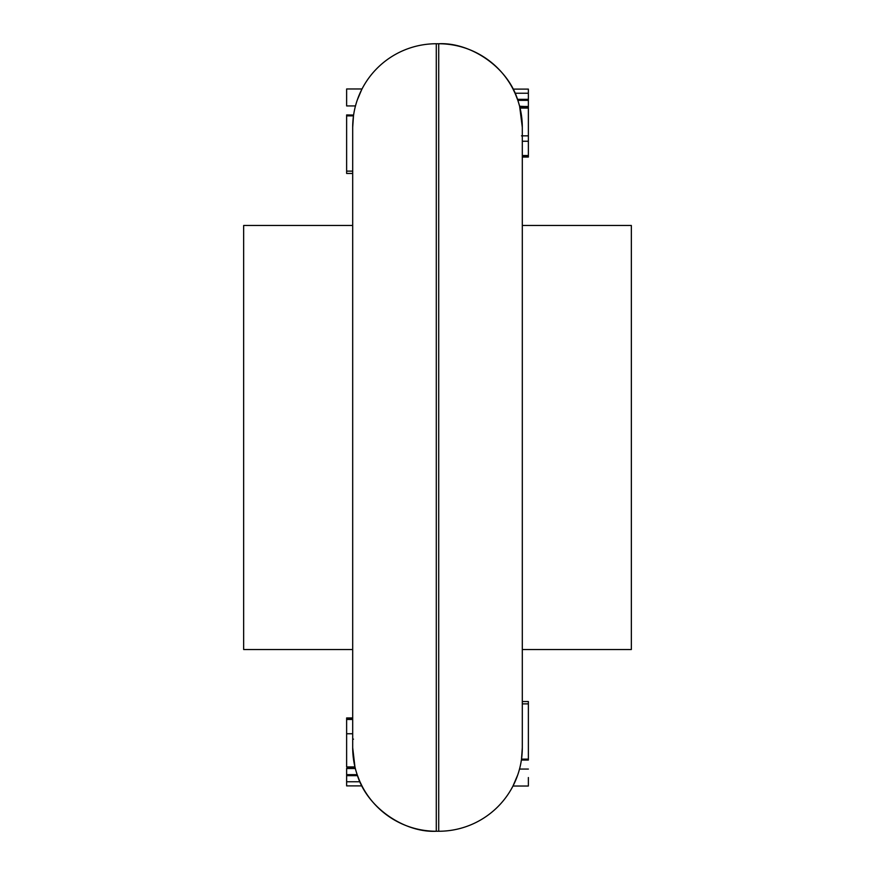 <?xml version="1.0" encoding="UTF-8"?>
<svg xmlns="http://www.w3.org/2000/svg" width="875" height="875" viewBox="0 0 875 875"><rect width="100%" height="100%" fill="white"/><g stroke="black" fill="none" stroke-linecap="round" stroke-linejoin="round"><path stroke-width="1.31" d="M631.345 225.477L522.309 225.477L631.345 225.477L631.345 649.523L631.345 225.477M352.691 225.477L243.655 225.477L243.655 649.523L352.691 649.523L243.655 649.523L243.655 225.477L352.691 225.477M522.309 649.523L631.345 649.523L522.309 649.523M522.309 748.016L522.309 747.655A83.595 83.595 0 0 1 438.714 831.25L436.286 831.25C405.322 832.913 367.216 808.434 357.164 774.638A83.595 83.595 0 0 0 436.286 831.25L436.286 43.75L438.714 43.75L436.286 43.75L436.286 831.25L438.714 831.25L438.714 43.75L438.714 831.25A83.595 83.595 0 0 0 522.309 747.655L522.255 750.542M357.383 775.25L357.175 774.659L346.631 774.638L346.631 775.25L357.339 775.25L357.164 774.638L357.416 775.37M356.989 774.102L356.07 771.181M355.403 768.764L354.944 766.916L346.631 766.916L346.631 733.753L352.691 733.753L346.631 733.753L346.631 717.938L352.691 717.938L346.631 717.938L346.631 718.944L352.691 718.944L346.631 718.944L352.691 719.447L346.631 719.447L346.631 766.916L354.944 766.916L355.337 768.502L346.631 768.502L346.631 774.638L357.164 774.638A83.595 83.595 0 0 1 352.691 747.655L354.933 766.883M357.131 774.528L357.514 775.622M356.956 774.014L356.191 771.597M358.477 778.203L359.964 781.758L358.477 778.203M361.069 784.12L361.955 785.892L346.631 785.892L346.631 775.677L346.631 781.758L359.964 781.758L346.631 781.758L346.631 785.892L361.955 785.892L359.964 781.758M359.669 781.091L357.23 774.823M436.286 43.75A83.595 83.595 0 0 0 352.691 127.345L352.691 747.655L352.691 127.345A83.595 83.595 0 0 1 436.286 43.75M353.402 116.506L353.259 117.644M353.391 116.594L352.691 127.345L353.489 115.861L346.631 115.861L346.631 115.248M361.681 89.644L357.241 100.133M356.223 103.316L355.48 105.941L346.631 105.941L346.631 88.977L362.02 88.977L346.631 88.977L346.631 105.941M346.631 173.425L346.631 171.128L352.691 171.128L346.631 171.128L346.631 170.144M346.631 171.128L346.631 115.861L346.631 171.128M353.423 115.861L353.587 114.942L353.478 115.861L346.631 115.861M353.161 118.508L352.713 125.3M353.598 115.052L346.631 114.942M521.577 759.139L522.309 747.655L521.511 759.139L528.369 759.139L528.369 703.872L522.309 703.872L528.369 703.872L528.369 759.752M521.839 756.492L522.288 749.7M521.402 759.948L521.5 759.259M521.423 759.795L521.511 759.139L528.369 759.139M528.369 701.575L528.369 704.856M513.319 785.356L516.742 777.656L512.98 786.023L528.369 786.023L512.98 786.023L517.759 774.867M528.369 777.536L528.369 786.023L528.369 777.536M355.272 768.272L346.631 768.272L355.272 768.272M519.597 106.236L528.369 106.728L519.728 106.728L520.067 108.117M522.309 135.844L528.369 135.844L528.369 156.056L522.309 155.553L528.369 155.553L528.369 141.247L522.309 141.247L528.369 141.247L528.369 108.084L520.056 108.084L528.369 108.084L528.369 106.236M515.036 93.242L513.045 89.108L515.036 93.242L528.369 93.242L528.369 89.108L513.045 89.108L528.369 89.108L528.369 99.323L528.369 93.242L515.036 93.242L516.337 96.316M352.691 739.156L353.5 739.156M346.631 774.638L346.631 768.502L355.337 768.502M354.955 767.003L355.239 768.163M528.369 100.363L528.369 106.498L519.663 106.498L528.369 106.498L528.369 100.363L517.836 100.363L528.369 100.363L528.369 99.75L517.661 99.75L517.836 100.363A83.595 83.595 0 0 0 438.714 43.75C469.678 42.087 507.784 66.566 517.836 100.363A83.595 83.595 0 0 1 522.309 127.345L519.663 106.498M520.045 107.997L519.761 106.838M528.369 106.728L528.369 135.844L521.5 135.844M355.414 768.808L354.583 765.264M522.309 156.056L528.369 156.056L528.369 157.062L528.369 156.056L522.309 156.056M522.309 157.062L528.369 157.062L522.309 157.062M522.309 747.655L522.309 127.345L522.309 747.655M521.598 758.494L521.741 757.356M521.511 759.194L521.38 760.058L528.369 760.058M521.358 760.244L521.555 758.811M521.609 758.406L521.413 759.828M512.98 786.023L516.731 777.667M518.777 771.684L519.52 769.059L528.369 769.059M515.462 780.795L514.248 783.464M518.011 100.898L518.93 103.819M519.466 105.722L518.569 102.638M518.044 100.986L518.809 103.403M519.619 106.302L519.4 105.503M515.331 93.909L517.77 100.177M352.691 173.447L346.631 173.447M522.309 701.553L528.369 701.553M357.317 775.677L346.631 775.677M517.683 99.323L528.369 99.323"/></g></svg>
